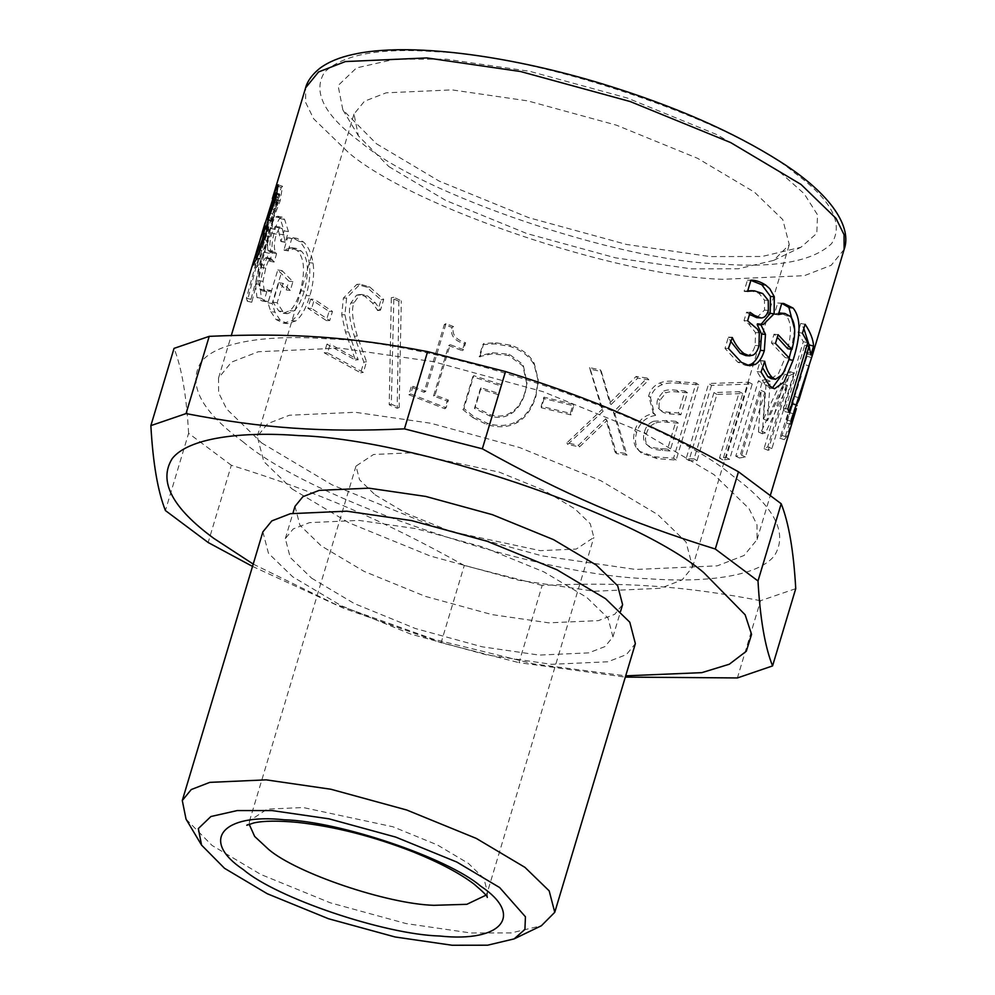 <?xml version="1.0" encoding="UTF-8"?>
<svg xmlns="http://www.w3.org/2000/svg" width="995" height="995" viewBox="0 0 995 995"><rect width="100%" height="100%" fill="white"/><g stroke="black" fill="none" stroke-linecap="round" stroke-linejoin="round"><path stroke-width="0.75" stroke-dasharray="4.97 3.73" d="M261.673 442.962L332.019 484.826L432.539 525.87L542.163 555.882L635.793 569.476L717.295 565.844L744.111 555.459L757.083 539.564L757.008 524.862L749.011 508.594L713.962 474.603L643.616 432.75L543.083 391.694L433.472 361.683L339.83 348.088L258.327 351.733L231.512 362.118L218.552 378L218.626 392.702L226.624 408.97L261.673 442.962M274.098 196.313L246.449 298.214L247.295 301.211L274.098 196.313L278.6 197.545L250.939 299.333L251.772 302.281L278.6 197.545M270.814 311.584L276.025 319.519L283.513 323.188L291.821 320.664C297.393 316.684 302.144 308.313 306.099 295.54C309.632 283.314 310.651 272.369 309.159 262.717C307.629 253.265 304.383 246.175 299.408 241.462L292.12 237.606L297.07 238.377L291.809 238.501L288.189 250.566L296.062 248.34L301.398 251.101C308.313 258.352 309.258 271.685 304.246 291.112C301.174 301.124 297.704 307.766 293.836 311.025L287.194 313.699L282.854 311.522L277.182 302.791L283.015 283.351L290.291 290.44L292.928 281.66L282.033 270.628L272.17 303.487L274.981 312.194L280.092 320.029L287.356 323.599L295.677 320.999C301.186 316.97 305.913 308.574 309.855 295.801C313.4 283.575 314.457 272.655 313.027 263.053C311.547 253.638 308.363 246.611 303.475 241.972L297.07 238.377L287.567 237.817L283.948 249.882L291.821 247.743L297.331 250.603C304.37 257.954 305.39 271.349 300.378 290.776C297.318 300.788 293.823 307.405 289.906 310.639L283.252 313.251L278.787 311.012L273.003 302.181L278.836 282.729L286.237 289.943L288.873 281.162L277.792 269.943L267.929 302.803L270.814 311.584L274.981 312.194M326.907 344.158L324.295 352.877L360.663 372.802L363.859 362.143L354.369 336.285C349.344 320.477 348.163 309.395 350.837 303.052L356.508 295.216L358.884 294.644L364.618 296.124L372.516 303.077L377.801 310.564L381.023 299.831L366.645 287.095L356.819 284.383L343.387 298.077L341.733 314.83L345.464 332.031L355.414 360.066L326.907 344.158L330.191 344.096L327.566 352.815L363.337 372.404L366.533 361.745L357.292 336.012C352.392 320.278 351.285 309.234 353.946 302.89L359.581 295.03L361.981 294.433L367.553 295.876L375.314 302.741L380.488 310.179L383.709 299.445L369.605 286.846L360.028 284.209L346.633 297.99L344.929 314.706L348.524 331.845L358.212 359.742L330.191 344.096M411.146 387.067L408.846 394.754L444.852 408.758L447.165 401.072L433.546 395.985L448.67 345.576L462.289 350.65L464.354 343.772C454.155 340.626 450.051 335.203 452.016 327.479L444.367 324.494L424.019 392.291L411.146 387.067L413.012 386.309L410.711 393.983L446.121 407.751L448.422 400.077L435.039 395.077L450.163 344.656L463.558 349.655L465.623 342.765C455.598 339.693 451.568 334.295 453.533 326.584L446.009 323.649L425.673 391.433L413.012 386.309M544.116 398.609L541.367 407.751L571.03 414.927L573.779 405.786L544.116 398.609L543.904 397.154L541.168 406.296L570.334 413.36L573.083 404.219L543.904 397.154M655.531 415.375C646.103 416.992 639.785 422.664 636.589 432.415C634.574 439.989 635.345 445.984 638.914 450.387L641.29 452.924L657.123 458.67L676.152 460.076L698.714 384.841L681.177 383.572C672.645 382.441 666.277 382.814 662.073 384.717C656.178 386.98 652.334 391.309 650.519 397.689L654.536 414.107L655.643 415.014L653.504 413.572C644.213 415.201 637.969 420.885 634.773 430.636C632.745 438.21 633.492 444.205 636.974 448.596L639.449 451.257L654.847 456.842L673.553 458.222L696.127 382.988L678.876 381.744C670.493 380.625 664.225 381.01 660.083 382.913C654.275 385.189 650.469 389.518 648.653 395.898L653.504 413.572M761.983 382.789L739.409 458.011L745.404 456.979L764.844 392.179L762.406 433.758L765.478 432.862L787.592 385.525L768.152 450.325L771.933 448.558L794.495 373.324L788.861 375.874L767.431 420.785L770.229 381.309L761.983 382.789L758.339 380.973L735.765 456.195L741.661 455.175L761.1 390.376L758.476 432.004L761.498 431.109L783.475 383.834L764.036 448.633L767.742 446.892L790.316 371.67L784.769 374.17L763.488 419.032L766.448 379.518L758.339 380.973M801.199 376.222L792.518 403.298L806.957 356.185L779.819 438.148L782.02 435.449L791.858 407.316L786.485 423.186L786.485 419.952L808.263 352.616L812.753 353.959L784.209 439.666L786.448 436.917L796.348 408.671M711.5 385.363L688.938 460.598L697.01 460.722L716.91 394.406L742.743 393.56L722.843 459.889L729.646 459.267L752.22 384.045L711.5 385.363L708.701 383.51L686.127 458.732L694.075 458.869L713.975 392.54L739.385 391.707L719.485 458.036L726.176 457.426L748.737 382.204L708.701 383.51M603.206 411.159L567.697 444.429L579.476 446.917L607.012 420.487L616.527 453.596L627.012 455.15L614.81 413.783L648.877 379.829L637.72 378.15L611.079 404.579L601.353 371.545L590.271 369.195L603.206 411.159L602.012 409.492L566.914 442.837L578.493 445.275L605.731 418.796L614.935 451.854L625.246 453.384L613.43 412.067L647.123 378.05L636.153 376.408L609.798 402.888L600.395 369.916L589.488 367.603L602.012 409.492M473.035 417.713L486.779 424.517C498.035 428.024 508.059 427.427 516.853 422.751C525.621 417.888 531.977 409.057 535.932 396.246L538.208 381.01L534.166 364.817C529.477 356.247 521.467 350.128 510.124 346.471L495.05 343.909L482.774 344.618L479.155 356.683L491.692 353.921L508.731 355.501L522.897 365.961L526.852 384.257L525.099 392.938C522.027 402.963 517.338 409.878 511.044 413.684C504.888 417.639 497.786 418.397 489.751 415.985L474.453 408.398L480.286 388.945L498.346 394.729L500.982 385.948L472.787 376.757L462.924 409.617L473.035 417.713L473.844 416.557L487.339 423.285C498.408 426.731 508.271 426.084 516.952 421.37C525.609 416.495 531.915 407.639 535.87 394.828L538.171 379.431L534.265 363.449C529.701 354.904 521.84 348.835 510.684 345.24L495.846 342.753L483.757 343.511L480.137 355.588L492.5 352.765L509.278 354.257L523.146 364.593L527.002 382.789L525.211 391.57C522.139 401.594 517.499 408.522 511.281 412.34C505.199 416.32 498.209 417.129 490.311 414.741L475.274 407.241L481.107 387.801L498.868 393.485L501.505 384.704L473.769 375.662L463.919 408.522L473.844 416.557M398.883 301.348L391.321 297.729L389.219 404.816L397.179 408.248L398.883 301.348L401.308 300.826L393.871 297.269L391.321 404.157L399.157 407.54L401.308 300.826M310.664 299.109L307.915 308.251L326.348 320.564L329.084 311.423L310.664 299.109L314.358 299.308L311.609 308.45L329.731 320.564L332.467 311.423L314.358 299.308M275.13 226.499L280.665 227.096L279.558 227.445L282.194 228.527L285.254 242.307L288.45 231.636L284.632 219.509L282.244 217.184L280.229 217.942C278.6 219.485 276.871 223.315 275.043 229.447C272.394 238.651 271.473 245.939 272.307 251.287L272.083 252.021L267.008 250.802L264.409 252.22C263.09 253.787 261.436 257.792 259.471 264.222L255.379 283.575L256.984 297.455L261.772 300.851L264.048 300.826L267.257 290.154L262.332 290.888L259.745 288.973L258.551 280.466L261.287 267.22C262.904 261.909 264.272 258.824 265.404 257.979L266.623 257.581L269.732 261.225L272.232 252.867L271.399 251.586C269.259 247.83 269.434 241.698 271.921 233.191L275.13 226.499L277.804 227.644L280.938 241.536L284.147 230.877L280.229 218.614L277.779 216.226L275.789 216.96C274.135 218.465 272.406 222.283 270.578 228.415C267.929 237.631 267.033 244.944 267.879 250.342L267.667 251.076L272.083 252.021L268.861 253.227L263.936 265.255L259.832 284.582L261.374 298.338L266.001 301.622L268.351 301.572L271.548 290.913L266.623 291.709L264.135 289.856L262.978 281.411L265.727 268.202C267.344 262.879 268.7 259.794 269.832 258.936L271.05 258.513L274.098 262.071L276.598 253.725L275.777 252.456C273.675 248.762 273.861 242.668 276.361 234.161L279.558 227.445L275.13 226.499M255.926 253.7L260.068 239.745M278.762 194.821L274.259 193.54M251.772 302.281L247.295 301.211M250.939 299.333L246.449 298.214M272.17 303.487L267.929 302.803M282.033 270.628L277.792 269.943M292.928 281.66L288.873 281.162M290.291 290.44L286.237 289.943M283.015 283.351L278.836 282.729M277.182 302.791L273.003 302.181M293.836 311.025L289.906 310.639M293.911 248.377L289.744 247.755M288.488 250.914L284.259 250.23M288.189 250.566L283.948 249.882M291.809 238.501L287.567 237.817M327.566 352.815L324.295 352.877M358.212 359.742L355.414 360.066M348.524 331.845L345.464 332.031M344.929 314.706L341.733 314.83M383.709 299.445L381.023 299.831M380.488 310.179L377.801 310.564M380.04 309.942L377.341 310.328M375.314 302.741L372.516 303.077M366.533 361.745L363.859 362.143M363.337 372.404L360.663 372.802M410.711 393.983L408.846 394.754M425.673 391.433L424.019 392.291M446.009 323.649L444.367 324.494M453.533 326.584L452.016 327.479M465.623 342.765L464.354 343.772M463.558 349.655L462.289 350.65M450.163 344.656L448.67 345.576M435.039 395.077L433.546 395.985M448.422 400.077L447.165 401.072M446.121 407.751L444.852 408.758M541.168 406.296L541.367 407.751M573.083 404.219L573.779 405.786M570.334 413.36L571.03 414.927M663.777 391.035C666.675 389.779 670.966 389.53 676.65 390.301L685.02 390.985L678.428 412.987L668.478 412.179C663.615 411.905 660.406 410.724 658.852 408.634C656.712 406.482 656.401 403.099 657.906 398.497L663.777 391.035L665.879 392.851C668.814 391.595 673.167 391.358 678.951 392.142L687.47 392.826L680.866 414.828L670.754 414.007C665.804 413.721 662.546 412.539 660.954 410.437C658.765 408.286 658.429 404.915 659.946 400.313L665.879 392.851M685.02 390.985L687.47 392.826M678.428 412.987L680.866 414.828M659.71 409.442L661.737 411.184L659.71 409.442M653.504 421.271L665.966 420.524L675.916 421.345L667.57 449.143L660.493 448.583C653.193 448.173 648.392 446.606 646.091 443.869C643.417 441.121 642.845 437.278 644.387 432.315C645.655 426.83 648.69 423.149 653.504 421.271L655.581 423.074C658.391 421.892 662.608 421.656 668.242 422.353L678.366 423.186L670.021 450.984L662.819 450.412C655.394 449.989 650.519 448.409 648.155 445.685C645.419 442.924 644.822 439.069 646.364 434.118C647.621 428.634 650.693 424.952 655.581 423.074M646.091 443.869L648.927 446.432L646.091 443.869M675.916 421.345L678.366 423.186M667.57 449.143L670.021 450.984M653.615 413.211L655.643 415.014M660.083 382.913L662.073 384.717M696.127 382.988L698.714 384.841M673.553 458.222L676.152 460.076M636.974 448.596L638.914 450.387M735.765 456.195L739.409 458.011M766.448 379.518L770.229 381.309M763.488 419.032L767.431 420.785M784.769 374.17L788.861 375.874M790.316 371.67L794.495 373.324M767.742 446.892L771.933 448.558M764.036 448.633L768.152 450.325M783.475 383.834L787.592 385.525M761.498 431.109L765.478 432.862M758.476 432.004L762.406 433.758M761.1 390.376L764.844 392.179M741.661 455.175L745.404 456.979M792.518 403.298L796.983 404.729L809.122 365.961L804.644 364.593M794.968 396.582L799.47 397.888M786.485 419.952L790.988 421.159M786.485 423.186L790.988 424.442M792.555 404.281L797.057 405.574M789.532 412.589L793.985 414.019M782.02 435.449L786.448 436.917M779.819 438.148L784.209 439.666M806.957 356.185L811.435 357.578M794.632 329.295L791.448 349.357M789.147 357.914L785.067 370.215M778.874 312.94L774.396 314.121L777.742 302.965L781.859 303.4M787.679 348.698C791.784 332.852 791.274 321.87 786.174 315.751L780.888 312.952M771.225 378.66L778.5 373.535L785.204 357.603L771.399 342.914L774.01 334.196L777.294 337.305M772.319 388.013L770.192 388.1L765.441 385.276L757.046 371.595L760.379 360.501L762.419 367.416M777.742 302.965L781.734 303.413M774.396 314.121L778.389 314.569M774.744 314.432L778.749 314.88M774.01 334.196L778.078 334.693M771.399 342.914L775.466 343.412M785.204 357.603L789.508 358.362M760.727 360.812L764.72 361.247M760.379 360.501L764.359 360.949M757.046 371.595L761.038 372.043M761.237 324.171L757.431 323.872M747.73 290.851L744.123 291.236L747.444 280.142L750.864 280.391M756.66 317.654L764.508 310.117L764.458 300.167L759.048 293.351L750.802 290.702M745.84 355.613L749.173 354.817C751.698 353.561 753.7 350.451 755.155 345.476L755.479 332.579L748.8 323.997L744.024 320.664L746.548 312.243L749.558 314.345M747.618 365.426L745.715 365.463L737.705 362.13L725.007 348.399L728.365 337.181L730.629 341.198M747.444 280.142L750.926 280.204M744.123 291.236L747.593 291.299M744.558 291.523L748.041 291.585M764.458 300.167L768.252 300.453M746.548 312.243L750.143 312.393M744.024 320.664L747.618 320.8M755.479 332.579L759.284 332.865M728.85 337.492L732.308 337.541M728.365 337.181L731.81 337.218M725.007 348.399L728.452 348.437M808.674 346.198L806.398 353.785L804.681 345.253L784.781 411.582L783.401 408.037L803.301 341.708L798.065 332.367L800.739 323.462L803.836 328.512M783.401 408.037L787.853 409.032M784.781 411.582L789.259 412.639M804.681 345.253L806.833 345.762M806.398 353.785L810.9 354.991M800.739 323.462L805.104 324.308M798.065 332.367L802.43 333.213M803.301 341.708L807.753 342.703M686.127 458.732L688.938 460.598M748.737 382.204L752.22 384.045M726.176 457.426L729.646 459.267M719.485 458.036L722.843 459.889M739.385 391.707L742.743 393.56M713.975 392.54L716.91 394.406M694.075 458.869L697.01 460.722M566.914 442.837L567.697 444.429M589.488 367.603L590.271 369.195M600.395 369.916L601.353 371.545M609.798 402.888L611.079 404.579M636.153 376.408L637.72 378.15M647.123 378.05L648.877 379.829M613.43 412.067L614.81 413.783M625.246 453.384L627.012 455.15M614.935 451.854L616.527 453.596M605.731 418.796L607.012 420.487M578.493 445.275L579.476 446.917M463.919 408.522L462.924 409.617M473.769 375.662L472.787 376.757M501.505 384.704L500.982 385.948M498.868 393.485L498.346 394.729M481.107 387.801L480.286 388.945M475.274 407.241L474.453 408.398M511.281 412.34L511.044 413.684M492.5 352.765L491.692 353.921M480.995 355.874L480.025 356.981M480.137 355.588L479.155 356.683M483.757 343.511L482.774 344.618M495.846 342.753L495.05 343.909M393.871 297.269L391.321 297.729M399.157 407.54L397.179 408.248M391.321 404.157L389.219 404.816M311.609 308.45L307.915 308.251M332.467 311.423L329.084 311.423M329.731 320.564L326.348 320.564M276.598 253.725L272.232 252.867M274.098 262.071L269.732 261.225M262.978 281.411L258.551 280.466M271.324 290.627L267.021 289.868M271.548 290.913L267.257 290.154M268.351 301.572L264.048 300.826M268.861 253.227L264.409 252.22M272.307 251.287L267.879 250.342M280.229 217.942L275.789 216.96M288.45 231.636L284.147 230.877M285.254 242.307L280.938 241.536M285.067 242.071L280.752 241.3M284.197 234.994L279.856 234.173M271.635 218.527L271.921 220.33L277.903 203.316C279.968 196.04 280.366 193.217 279.085 194.871L271.635 218.527L267.17 217.121M271.921 220.33L267.493 218.875M277.394 193.478L279.694 194.224L279.085 194.871L274.632 193.44M269.023 230.007L268.675 228.315L262.817 246.859C259.857 256.436 258.911 260.317 260.006 258.526L266.909 240.628L269.023 230.007L266.983 229.335M268.675 228.315L267.307 227.892M256.586 258.165L259.533 259.11L260.006 258.526L256.884 257.518M253.29 264.62L257.73 266.063C256.598 268.065 256.499 267.618 257.431 264.72L276.846 199.995L281.324 187.421L282.505 186.264L280.204 200.729L272.207 221.649C273.04 223.067 272.195 228.216 269.645 237.096C264.881 251.262 260.914 260.926 257.73 266.063L256.847 267.294L252.369 265.901M272.207 221.649L267.792 220.156M272.294 221.338L267.879 219.858M268.787 227.171L267.531 226.785M268.687 227.469L267.468 227.096M376.446 143.765L439.168 181.09L528.805 217.694L626.551 244.459L710.044 256.573L762.058 256.499L800.95 247.257L816.795 233.365L817.542 214.858L804.134 193.689L779.744 171.973L717.009 134.661L627.372 98.057L529.638 71.292L446.146 59.165L395.139 59.153L356.521 67.896L338.089 85.558L342.84 109.823L376.446 143.765M795.739 588.667L760.566 600.694L737.394 677.943M760.566 600.694C684.286 585.968 623.977 581.739 542.175 585.421L519.004 662.658L625.32 677.097M542.175 585.421L464.279 565.483L441.108 642.733L519.004 662.658M464.279 565.483C382.739 520.012 318.388 492.338 231.325 465.262L208.154 542.511M252.519 566.404L343.623 608.268L441.108 642.733M231.325 465.262L188.602 433.31L165.431 510.559M188.602 433.31C186.513 395.799 181.662 367.491 174.038 348.374M242.817 441.643C311.186 500.211 534.079 575.583 648.131 578.704C706.089 583.107 758.414 576.204 774.408 555.695C788.426 533.183 774.558 506.592 732.805 475.921C664.449 417.353 441.544 341.981 327.504 338.86C269.533 334.457 217.221 341.36 201.226 361.869C187.197 384.393 201.065 410.985 242.817 441.643M253.215 564.09L334.283 603.803L433.584 639.238L533.954 663.951L625.693 675.841M294.993 506.368L299.905 525.211L321.223 545.882L364.021 571.341L425.176 596.316L491.853 614.574L548.817 622.845L598.405 620.631L614.711 614.313L622.596 604.649M311.547 578.12L354.344 603.579L415.5 628.554L482.189 646.812L539.141 655.083L588.729 652.869L605.047 646.551L612.932 636.887L608.02 618.044L586.702 597.373L543.904 571.901L482.749 546.939L416.059 528.681L359.108 520.41L309.52 522.624L293.214 528.942L285.329 538.606L290.229 557.449L311.547 578.12M262.879 531.865L268.463 553.295L292.704 576.801L341.36 605.756L410.898 634.151L486.717 654.909L551.479 664.312L607.858 661.787L626.402 654.611L635.37 643.616M186.04 819.146L212.097 845.476L260.765 874.431L330.29 902.813L406.109 923.571L470.871 932.987L511.231 932.924L541.392 925.748M375.04 494.789L406.109 513.271L450.511 531.405L540.273 550.658L576.279 549.053L593.841 537.449L590.284 523.768L574.799 508.756L543.73 490.274L499.328 472.14L409.554 452.874L373.56 454.491L355.999 466.095L359.556 479.777L375.04 494.789M292.12 488.98L348.984 522.823L430.238 555.994L518.843 580.259L594.537 591.254L660.419 588.306L682.097 579.911L692.57 567.075L686.053 542.026L657.72 514.564L600.856 480.722L519.601 447.539L430.984 423.285L355.302 412.291L289.421 415.238L267.742 423.634L257.27 436.469L263.787 461.506L292.12 488.98M388.846 166.575L445.71 200.418L526.964 233.589L615.569 257.854L691.264 268.849L738.427 268.774L773.675 260.392L789.296 244.67L782.779 219.621L754.446 192.159L697.582 158.317L616.328 125.134L527.711 100.881L452.028 89.886L386.147 92.834L364.469 101.229L353.996 114.064L358.374 135.805L388.846 166.575M844.133 249.397L831.173 265.292L804.358 275.677L722.855 279.309C617.572 276.436 411.83 206.86 348.723 152.795L313.674 118.815L305.676 102.535L305.602 87.834M280.092 320.029L276.025 319.519M282.854 311.522L278.787 311.012M304.246 291.112L300.378 290.776M301.398 251.101L297.331 250.603M303.475 241.972L299.408 241.462M313.027 263.053L309.159 262.717M309.855 295.801L306.099 295.54M295.677 320.999L291.821 320.664M346.633 297.99L343.387 298.077M369.605 286.846L366.645 287.095M367.553 295.876L364.618 296.124M359.581 295.03L356.508 295.216M353.946 302.89L350.837 303.052M357.292 336.012L354.369 336.285M657.906 398.497L659.946 400.313M676.65 390.301L678.951 392.142M668.478 412.179L670.754 414.007M644.387 432.315L646.364 434.118M665.966 420.524L668.242 422.353M660.493 448.583L662.819 450.412M634.773 430.636L636.589 432.415M648.653 395.898L650.519 397.689M678.876 381.744L681.177 383.572M654.847 456.842L657.123 458.67M786.174 315.751L790.328 316.335M765.441 385.276L769.595 385.873M753.75 290.801L754.372 290.826M759.048 293.351L762.742 293.55M764.508 310.117L768.351 310.428M748.8 323.997L752.481 324.196M755.155 345.476L759.011 345.8M749.173 354.817L752.991 355.115M737.705 362.13L741.399 362.329M487.339 423.285L486.779 424.517M490.311 414.741L489.751 415.985M525.211 391.57L525.099 392.938M509.278 354.257L508.731 355.501M510.684 345.24L510.124 346.471M534.265 363.449L534.166 364.817M535.87 394.828L535.932 396.246M516.952 421.37L516.853 422.751M282.194 228.527L277.804 227.644M276.361 234.161L271.921 233.191M275.777 252.456L271.399 251.586M273.053 260.466L268.675 259.583M269.832 258.936L265.404 257.979M265.727 268.202L261.287 267.22M264.135 289.856L259.745 288.973M261.374 298.338L256.984 297.455M259.832 284.582L255.379 283.575M263.936 265.255L259.471 264.222M275.043 229.447L270.578 228.415M284.632 219.509L280.229 218.614M277.903 203.316L274.869 202.283M274.035 209.597L269.558 208.216M266.909 240.628L263.986 239.646M262.817 246.859L258.339 245.504M269.645 237.096L265.279 235.554M280.204 200.729L275.839 199.199M281.324 187.421L278.5 186.5M272.779 213.726L268.277 212.408M261.747 250.616L257.257 249.297M266.759 233.614L257.431 264.707L252.941 263.352M719.907 263.961C775.702 268.19 812.94 261.399 831.621 243.601C844.021 223.688 831.758 200.157 794.818 173.03C734.347 121.228 537.163 54.551 436.283 51.79C380.476 47.561 343.238 54.339 324.569 72.137C312.169 92.062 324.432 115.582 361.372 142.708C421.843 194.522 619.027 261.2 719.907 263.961M485.896 895.226L487.45 892.092L483.881 878.411L468.396 863.399L437.327 844.917L392.938 826.783L303.164 807.53L267.157 809.134L249.596 820.738L249.16 824.208M757.083 539.564L770.416 495.124M218.552 378L231.3 335.489M287.194 313.699L283.252 313.251M296.062 248.34L291.821 247.743M287.356 323.599L283.513 323.188M360.028 284.209L356.819 284.383M361.981 294.433L358.884 294.644M652.633 412.403L654.536 414.107M639.449 451.257L641.29 452.924M791.858 407.316L794.42 398.784M779.844 303.027L783.724 303.475M770.192 388.1L774.483 388.784M759.334 324.271L763.24 324.581M748.277 280.13L751.635 280.204M745.715 365.463L749.621 365.762M527.002 382.789L526.852 384.257M538.171 379.431L538.208 381.01M271.05 258.513L266.623 257.581M266.623 291.709L262.332 290.888M266.001 301.622L261.772 300.851M282.244 217.184L277.779 216.226M276.846 199.995L269.57 224.236M282.505 186.264L278.09 184.796M612.932 636.887L620.557 611.44M285.329 538.606L292.953 513.159M355.999 466.095L249.596 820.738L246.785 825.265M487.289 897.428L487.45 892.092L593.841 537.449M692.57 567.075L789.296 244.67M353.996 114.064L257.27 436.469M773.675 260.392L800.95 247.257M342.84 109.823L358.374 135.805"/><path stroke-width="1.49" d="M750.665 290.702L754.372 290.826L747.593 291.299L750.926 280.204C755.354 280.068 760.205 281.647 765.503 284.943L769.744 288.662L774.297 296.734L774.122 313.786L763.24 324.581L761.225 324.159L761.001 324.892L765.478 334.432L764.309 350.725C762.207 357.503 759.21 362.068 755.329 364.406L749.621 365.762L741.399 362.329L728.452 348.437L732.308 337.541C735.118 344.158 738.986 349.481 743.899 353.536L749.583 355.887L752.991 355.115C755.541 353.884 757.556 350.787 759.011 345.8L759.284 332.865L757.556 329.283L747.618 320.8L750.143 312.393L754.409 315.365L760.964 317.94C764.359 317.99 766.822 315.49 768.351 310.428L768.252 300.453L762.742 293.55L754.372 290.826L747.73 290.851M749.558 314.345L756.66 317.654L760.964 317.94M750.926 280.204L751.635 280.204M770.416 495.124L796.348 408.671L790.988 424.442L790.988 421.159L812.405 355.103M793.015 308.015C801.012 317.554 801.012 334.992 793.027 360.339L784.097 381.981L774.483 388.784L769.595 385.873L761.038 372.043L764.72 361.247C765.951 368.063 768.401 373.423 772.045 377.304L775.478 379.306L782.804 374.232L789.508 358.362L775.466 343.412L778.078 334.693L791.97 349.456C796.062 333.586 795.515 322.554 790.328 316.335L784.868 313.45L778.389 314.569L781.734 303.413L783.724 303.475L793.015 308.015L788.861 307.418L794.632 329.295M789.259 412.639L787.853 409.032L807.753 342.703L802.43 333.213L805.104 324.308C810.378 332.131 813.201 339.394 813.574 346.086L810.9 354.991L809.159 346.31L789.259 412.639M260.068 239.745L276.884 185.978L278.09 184.796L275.839 199.199L267.792 220.156C268.662 221.549 267.829 226.673 265.279 235.554C260.503 249.733 256.511 259.421 253.29 264.62L252.369 265.901M253.29 264.62C252.133 266.672 252.021 266.25 252.941 263.364L255.926 253.7M796.609 404.604L798.91 400.127L805.676 377.565L798.91 400.127M809.084 365.949L805.676 377.565M796.361 405.375L797.057 405.574M791.448 349.357L789.147 357.914M781.859 303.4L788.861 307.418M784.868 313.45L778.874 312.94M777.294 337.305L787.679 348.698L791.97 349.456M762.419 367.416L767.891 376.707L771.225 378.66L775.478 379.306M785.067 370.215L772.319 388.013M750.864 280.391L761.809 284.732L770.441 296.398L770.192 313.388L761.237 324.171L757.431 323.872L757.207 324.606L761.585 334.059L760.367 350.315C758.252 357.106 755.28 361.683 751.449 364.046L747.618 365.426M730.629 341.198L740.218 353.324L745.84 355.613L749.583 355.887M761.585 334.059L765.478 334.432M757.207 324.606L761.001 324.892M803.836 328.512L809.059 344.879L808.674 346.198M806.833 345.762L809.159 346.31M809.059 344.879L813.574 346.086M267.493 218.875L273.501 201.823C275.565 194.547 275.938 191.749 274.632 193.44L267.17 217.121L268.227 219.111M277.394 193.478L275.267 192.781L274.632 193.44M256.884 257.518L255.553 257.096L262.493 239.136L264.595 228.551L264.21 226.91L258.339 245.504C255.367 255.068 254.446 258.936 255.553 257.096L255.068 257.693L256.586 258.165M266.983 229.335L264.595 228.551M267.307 227.892L264.21 226.91M267.531 226.785L264.309 225.79M267.468 227.096L264.21 226.089M150.867 425.624L174.038 348.374L209.224 336.347C291.013 332.678 351.334 336.895 427.614 351.633L505.51 371.558C592.572 398.622 656.911 426.308 738.464 471.779L781.187 503.731C788.799 522.848 793.649 551.155 795.739 588.667L772.568 665.916C764.956 646.8 760.105 618.492 758.003 580.981L715.293 549.016C628.218 521.952 563.879 494.279 482.339 448.807L404.443 428.87C322.641 432.539 262.319 428.323 186.04 413.597L150.867 425.624C152.956 463.135 157.819 491.443 165.431 510.559L208.154 542.511L252.519 566.404M781.187 503.731L758.003 580.981M625.32 677.097L737.394 677.943L772.568 665.916M209.224 336.347L186.04 413.597M427.614 351.633L404.443 428.87M505.51 371.558L482.339 448.807M738.464 471.779L715.293 549.016M625.693 675.841L701.823 672.645L729.285 664.237L746.3 651.265L751.561 634.4L745.143 614.786L703.788 572.647C635.432 514.079 412.527 438.708 298.488 435.586C240.516 431.183 188.204 438.086 172.21 458.596C158.18 481.107 172.048 507.699 213.801 538.37L253.215 564.09M620.557 611.44L622.596 604.649L617.696 585.806L596.366 565.123L553.581 539.663L492.425 514.689L425.736 496.43L368.772 488.159L319.196 490.373L302.878 496.692L294.993 506.368L292.953 513.159M514.116 938.894L541.392 925.748L554.762 912.291L635.37 643.616L629.785 622.198L605.545 598.692L556.889 569.737L487.351 541.342L411.532 520.584L346.77 511.181L290.391 513.694L271.846 520.882L262.879 531.865L182.284 800.54L186.04 819.146L201.575 845.128L224.497 868.287L267.294 893.746L328.449 918.721L395.127 936.979L452.091 945.25L487.587 945.2L514.116 938.894L524.925 929.417L525.435 916.781L499.639 887.54L456.854 862.068L395.699 837.093L329.009 818.835L272.045 810.564L237.245 810.564L210.903 816.522L198.328 828.574L201.575 845.128M554.762 912.291L549.178 890.861L524.937 867.354L476.282 838.412L406.756 810.017L330.925 789.259L266.162 779.856L209.796 782.368L191.239 789.557L182.284 800.54M272.356 198.639L305.602 87.834L318.562 71.951L345.377 61.566L426.892 57.921L520.522 71.516L630.146 101.527L730.666 142.583L801.012 184.436L836.061 218.427L844.058 234.708L844.133 249.397L812.616 354.469M788.674 359.518L793.027 360.339M767.891 376.707L772.045 377.304M770.192 313.388L774.122 313.786M770.441 296.398L774.297 296.734M761.809 284.732L765.503 284.943M750.74 315.179L754.409 315.365M740.218 353.324L743.899 353.536M751.449 364.046L755.329 364.406M760.367 350.315L764.309 350.725M274.869 202.283L273.501 201.823M263.986 239.646L262.493 239.136M278.5 186.5L276.884 185.978M253.849 263.638L252.941 263.364L231.3 335.489M243.34 869.605C276.473 897.987 384.493 934.516 439.765 936.021C501.978 942.738 524.539 915.338 480.796 886.222C447.675 857.839 339.656 821.31 284.383 819.793C222.171 813.089 199.597 840.476 243.34 869.605M249.16 824.208L254.683 836.472L268.638 849.432C296.51 873.311 387.378 904.032 433.882 905.313L466.817 904.318L485.896 895.226M262.27 232.27L265.08 222.892M305.602 87.834C306.137 85.719 308.462 77.423 319.942 68.207C328.487 61.939 339.494 57.349 352.964 54.464C406.545 42.151 505.684 54.426 602.97 84.065C673.988 105.868 733.029 131.701 780.068 161.551C833.375 195.368 851.931 228.228 844.133 249.397M246.785 825.265L253.899 822.915C263.563 820.751 278.165 820.589 297.716 822.405C335.054 826.534 373.747 836.447 413.783 852.143C440.101 862.864 460.225 873.56 474.18 884.207C483.296 891.955 487.662 896.371 487.289 897.428L487.276 897.366"/></g></svg>
